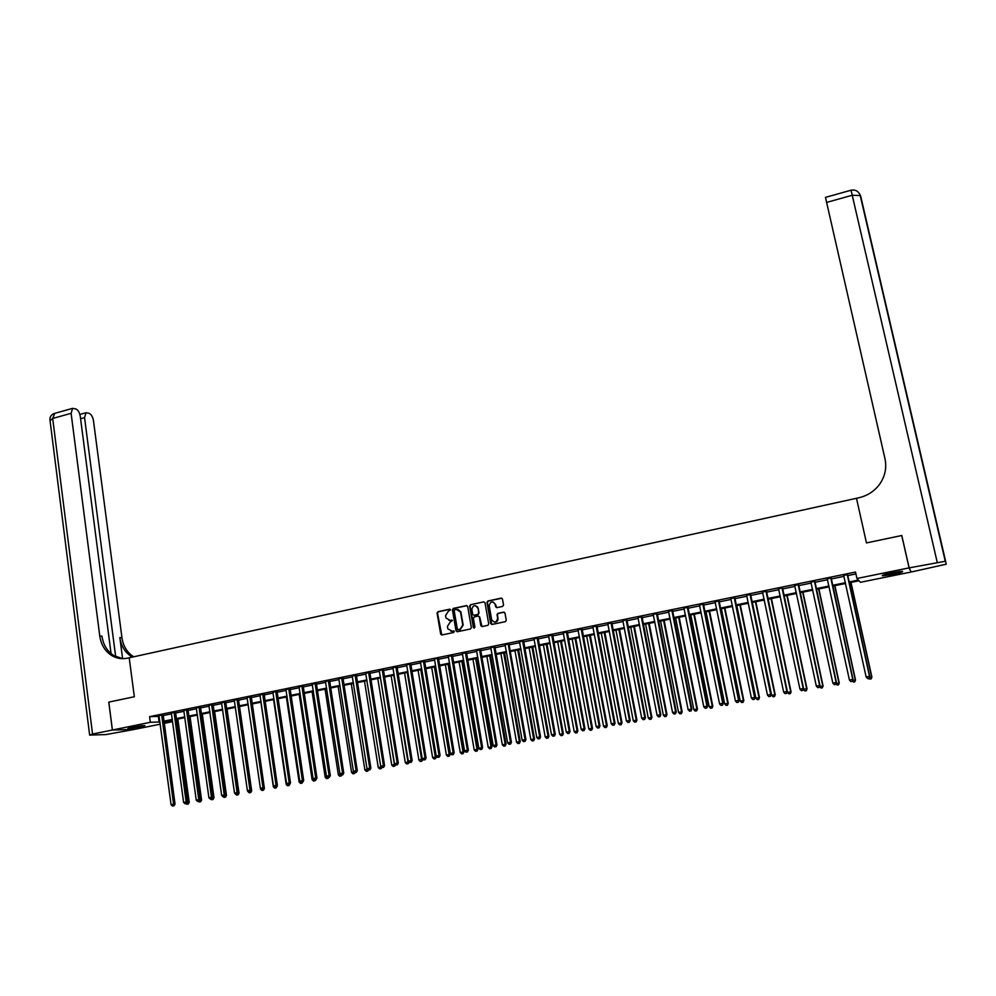 <?xml version="1.0" encoding="UTF-8"?>
<svg xmlns="http://www.w3.org/2000/svg" width="996" height="996" viewBox="0 0 996 996"><rect width="100%" height="100%" fill="white"/><g stroke="black" fill="none" stroke-linecap="round" stroke-linejoin="round"><path stroke-width="1.49" d="M450.877 631.252L452.246 631.252L447.851 628.85L447.378 626.447L450.267 621.977L452.396 620.545L449.993 620.334L445.996 617.993L445.536 615.615L448.424 611.146L450.565 609.838L449.657 609.191L437.979 611.693L437.082 613.088L440.693 634.265L441.925 634.962L453.653 632.51L454.251 631.402L451.873 631.302M450.142 609.253L438.389 611.768L437.493 613.163L441.788 634.987M453.827 630.916L452.246 631.252M451.985 620.072L449.993 620.334M892.951 574.418L882.531 575.825C881.286 575.377 884.411 574.343 891.881 572.725L902.339 571.318C903.546 571.779 900.421 572.812 892.951 574.418M140.959 726.98L127.824 728.599L131.746 727.229L144.893 725.598L140.959 726.98M502.619 606.415L503.553 605.033L502.482 599.069L501.15 598.135L487.903 600.986L486.982 602.393L490.704 623.533L492.036 624.467L505.333 621.678L506.267 620.296L504.972 613.063L503.64 612.129L497.95 613.337L497.029 614.744L497.664 618.304C496.406 622.749 494.402 623.197 491.651 619.649L489.185 605.655C490.468 601.211 492.472 600.775 495.186 604.373L495.597 606.701L496.929 607.635L502.619 606.415M493.045 601.933L495.56 604.448L496.68 607.66M909.161 567.869L911.141 572.015L946.2 564.197L945.602 561.209L909.161 567.869L901.778 535.499L866.458 542.92L901.716 535.512L909.099 567.882L911.079 572.028L860.469 582.287L859.062 580.78L849.102 582.797M111.066 653.625L80.265 416.278C79.568 412.469 78.086 410.016 75.821 408.92L72.596 408.36L71.114 413.315L52.688 418.457L92.553 734.052L112.361 730.031L108.763 702.118L134.336 696.752L129.194 657.783L856.485 498.286L866.458 542.92L856.485 498.286L858.863 497.763C867.354 495.784 874.189 491.389 879.393 484.566C885.033 476.611 886.901 467.983 884.971 458.683L825.472 197.382L851.07 190.211L852.227 195.266L826.531 202.437M108.813 702.105L112.411 730.018L150.346 722.299L159.945 721.951M848.928 581.988L858.39 580.058L856.933 578.489L855.514 572.053L149.587 716.659L150.346 722.299M856.933 578.489L909.099 567.882M467.697 606.527L466.377 605.605L453.317 608.407L452.421 609.801L456.019 630.804L457.326 631.738L470.436 628.999L471.345 627.592L467.697 606.527M470.548 604.709L483.707 601.883L485.015 602.767L488.737 623.944L487.828 625.351L482.164 626.534L480.856 625.675L479.325 616.947L478.018 616.088L474.283 616.885L473.374 618.292L474.918 627.206L473.374 627.605L469.639 606.116L470.548 604.709L483.707 601.883M149.587 716.659L159.198 716.361M163.083 715.576L171.573 713.833M175.458 713.049L184.011 711.293M187.895 710.497L196.536 708.729M200.408 707.944L209.123 706.164M212.982 705.367L221.784 703.574M225.644 702.778L234.508 700.972M238.368 700.176L247.319 698.345M251.166 697.561L260.193 695.718M264.04 694.934L273.141 693.067M276.988 692.282L286.176 690.402M290.01 689.618L299.273 687.726M303.108 686.941L312.458 685.036M316.28 684.252L325.717 682.322M329.527 681.538L339.051 679.596M342.861 678.811L352.46 676.857M356.269 676.072L365.955 674.093M369.753 673.321L379.526 671.316M383.311 670.545L393.171 668.528M396.956 667.756L406.903 665.726M410.688 664.955L420.723 662.9M424.495 662.128L434.617 660.049M438.377 659.29L448.598 657.198M452.358 656.426L462.667 654.322M466.414 653.55L476.81 651.434M480.558 650.662L491.053 648.521M494.775 647.761L505.37 645.595M509.093 644.823L519.775 642.644M523.498 641.885L534.279 639.681M537.989 638.922L548.858 636.693M552.556 635.946L563.537 633.693M567.234 632.946L578.303 630.68M581.988 629.92L593.168 627.642M596.828 626.895L608.108 624.579M611.781 623.832L623.16 621.504M626.808 620.757L638.287 618.416M641.934 617.669L653.525 615.304M657.161 614.557L668.851 612.167M672.474 611.42L684.277 609.017M687.887 608.27L699.79 605.842M703.4 605.107L715.414 602.642M719 601.908L731.139 599.43M734.712 598.696L746.95 596.193M750.523 595.471L762.874 592.944M766.434 592.209L778.897 589.669M782.445 588.947L795.02 586.37M798.555 585.648L811.254 583.046M814.778 582.336L827.589 579.709M831.1 579L844.023 576.348M847.521 575.638L855.925 573.92M163.095 714.705L159.049 715.539M175.458 712.177L171.424 712.999M187.895 709.625L183.862 710.459M200.408 707.073L196.386 707.895M212.995 704.496L208.961 705.317M225.644 701.906L221.622 702.728M238.368 699.304L234.359 700.126M251.166 696.677L247.157 697.499M264.04 694.05L260.031 694.872M276.988 691.398L272.979 692.22M290.01 688.734L286.014 689.556M303.108 686.057L299.111 686.867M316.28 683.356L312.283 684.177M329.527 680.642L325.543 681.463M342.848 677.915L338.877 678.737M356.257 675.176L352.285 675.985M369.74 672.412L365.769 673.234M383.311 669.636L379.339 670.457M396.943 666.847L392.997 667.656M410.676 664.046L406.729 664.842M424.483 661.22L420.536 662.016M438.365 658.368L434.281 658.904M452.346 655.517L448.412 656.314M466.402 652.641L462.468 653.438M480.533 649.741L476.623 650.537M494.763 646.827L490.854 647.637M509.081 643.902L505.171 644.698M523.473 640.951L519.576 641.748M537.965 637.988L534.08 638.785M552.543 635.012L548.659 635.797M567.21 631.999L563.338 632.796M581.963 628.986L578.091 629.771M596.803 625.949L592.956 626.733M611.743 622.886L607.896 623.683M626.783 619.811L622.936 620.595M641.91 616.723L638.075 617.508M657.123 613.598L653.301 614.383M672.437 610.473L668.627 611.245M687.85 607.311L684.053 608.095M703.363 604.136L699.566 604.921M718.975 600.949L715.178 601.721M734.675 597.737L730.902 598.509M750.486 594.5L746.714 595.272M766.385 591.238L762.637 592.01M782.395 587.964L778.648 588.736M798.506 584.664L794.771 585.436M814.728 581.353L811.005 582.112M831.05 578.004L827.34 578.776M847.472 574.642L843.774 575.402M160.244 724.167L134.522 729.383L112.411 730.018M171.474 720.345L171.673 721.851L164.141 723.382M163.954 722.013L171.673 721.851M845.604 583.507L832.656 586.134M829.145 586.856L816.309 589.458M812.786 590.167L800.074 592.745M796.539 593.467L783.939 596.019M780.391 596.741L767.916 599.281M764.355 600.003L751.98 602.505M748.419 603.24L736.156 605.73M732.57 606.452L720.432 608.917M716.834 609.639L704.807 612.092M701.196 612.814L689.282 615.242M685.659 615.976L673.844 618.367M670.221 619.114L658.518 621.479M654.882 622.226L643.279 624.579M639.631 625.314L628.127 627.654M624.48 628.389L613.088 630.705M609.415 631.452L598.123 633.742M594.45 634.489L583.258 636.755M579.585 637.502L568.492 639.756M564.794 640.503L553.801 642.744M550.103 643.491L539.21 645.694M535.499 646.454L524.705 648.645M520.995 649.404L510.288 651.571M506.566 652.33L495.971 654.484M492.223 655.231L481.728 657.372M477.98 658.132L467.56 660.248M463.812 661.008L453.491 663.099M449.731 663.859L439.51 665.938M435.738 666.698L425.603 668.764M421.831 669.524L411.784 671.565M407.999 672.337L398.039 674.354M394.254 675.126L384.381 677.131M380.584 677.903L370.798 679.882M367.001 680.654L357.303 682.621M353.493 683.393L343.881 685.348M340.072 686.12L330.548 688.062M326.725 688.834L317.276 690.751M313.454 691.523L304.091 693.428M300.257 694.2L290.981 696.092M287.147 696.864L277.946 698.731M274.099 699.516L264.986 701.358M261.139 702.143L252.1 703.973M248.241 704.757L239.289 706.575M235.43 707.359L226.553 709.164M222.681 709.949L213.891 711.729M210.019 712.526L201.292 714.294M197.42 715.078L188.767 716.834M184.883 717.618L176.317 719.361M172.433 720.145L163.929 721.876M163.842 721.154L172.333 719.436M176.217 718.639L184.783 716.896M188.667 716.112L197.32 714.356M201.192 713.572L209.907 711.791M213.779 711.007L222.581 709.227M226.453 708.442L235.33 706.637M239.189 705.853L248.141 704.035M252 703.251L261.027 701.408M264.874 700.636L273.987 698.781M277.834 697.997L287.035 696.129M290.869 695.345L300.145 693.465M303.979 692.693L313.342 690.788M317.164 690.004L326.601 688.087M330.423 687.315L339.947 685.385M343.769 684.601L353.381 682.658M357.19 681.874L366.877 679.907M370.686 679.135L380.46 677.156M384.257 676.384L394.13 674.379M397.914 673.607L407.874 671.578M411.659 670.818L421.706 668.777M425.479 668.005L435.613 665.951M439.373 665.179L449.607 663.099M453.367 662.34L463.688 660.248M467.435 659.477L477.843 657.372M481.591 656.601L492.099 654.472M495.834 653.712L506.429 651.558M510.151 650.799L520.858 648.633M524.568 647.873L535.362 645.682M539.073 644.922L549.966 642.719M553.664 641.959L564.657 639.731M568.343 638.984L579.435 636.73M583.121 635.983L594.301 633.705M597.986 632.958L609.266 630.667M612.938 629.92L624.33 627.605M627.978 626.87L639.482 624.529M643.13 623.795L654.721 621.429M658.356 620.695L670.071 618.317M673.694 617.582L685.509 615.179M689.12 614.445L701.047 612.03M704.645 611.295L716.672 608.855M720.27 608.12L732.409 605.655M735.994 604.921L748.245 602.431M751.818 601.709L764.181 599.194M767.742 598.471L780.229 595.944M783.777 595.222L796.364 592.657M799.9 591.948L812.612 589.358M816.135 588.648L828.971 586.034M832.482 585.324L845.43 582.697M158.376 716.535L159.123 722.112M448.947 620.396L450.391 620.408M467 605.655L453.715 608.481L452.819 609.876L457.164 631.763M454.811 609.776L454.188 610.747L457.376 629.31L459.878 629.509L462.779 625.015L460.501 611.955L456.417 609.428L454.811 609.776M457.948 609.452L460.887 612.03L463.177 625.077L460.264 629.572L458.658 629.908M478.628 616.138L479.711 617.022L481.964 626.559M470.934 604.784L470.025 606.191L474.208 628.202M477.794 608.158L477.756 607.958C474.98 604.584 473.013 605.07 471.83 609.428L472.702 614.408L473.996 615.242L477.731 614.457L478.64 613.038L478.13 608.033L475.615 605.705M478.167 608.232L479.026 613.113L478.117 614.52L474.382 615.316M494.29 622.139C496.792 622.263 498.037 621.006 498.025 618.379L497.664 618.304M504.262 612.179L498.311 613.399L497.402 614.818L498.025 618.379M501.797 598.198L488.277 601.061L487.355 602.468L491.825 624.492M187.061 802.652L189.228 802.34L177.836 719.05M187.709 804.058L186.725 804.233L188.269 803.984L176.466 719.324M186.725 804.233L186.015 803.573M189.228 802.34L188.269 803.984M161.638 714.73L173.59 804.27L171.088 804.731L158.924 715.277M163.145 714.418L175.035 804.083L173.59 804.27L173.466 805.839L172.47 806.025L173.466 805.839M174.051 805.776L175.035 804.083M171.088 804.731L172.47 806.025M199.673 800.336L201.578 800.062L190.037 716.572M200.072 801.792L199.076 801.979L200.619 801.718L200.109 799.576M199.076 801.979L198.378 801.307M201.578 800.062L200.619 801.718M212.36 798.008L214.003 797.784L202.3 714.082M212.509 799.514L211.513 799.701L213.044 799.452L212.584 797.597M211.513 799.701L210.803 799.029M214.003 797.784L213.044 799.452M225.108 795.667L226.49 795.493L214.638 711.58M225.009 797.223L224 797.41L225.544 797.161L225.146 795.605M224 797.41L223.278 796.725M226.49 795.493L225.544 797.161M174.026 712.19L186.14 801.954L183.625 802.427L171.3 712.75M175.52 711.879L187.572 801.78L186.14 801.954L186.015 803.548L185.007 803.722L186.015 803.548M186.588 803.473L187.572 801.78M183.625 802.427L185.007 803.722M186.489 709.638L198.764 799.639L196.237 800.099L183.737 710.198M187.958 709.339L200.171 799.464L198.764 799.639L198.64 801.232L197.619 801.419L198.64 801.232M199.2 801.158L200.171 799.464M196.237 800.099L197.619 801.419M199.013 707.073L211.463 797.31L208.923 797.771L196.249 707.633M200.47 706.774L212.858 797.136L211.463 797.31L211.326 798.904L210.305 799.091L211.326 798.904M211.887 798.829L212.858 797.136M208.923 797.771L210.305 799.091M237.932 793.326L239.052 793.19L227.051 709.065M236.575 795.107L238.106 794.858L236.575 795.107L235.205 793.812M237.695 793.75L237.583 794.92M239.052 793.19L238.106 794.858M211.613 704.496L224.237 794.957L221.672 795.431L208.836 705.056M213.057 704.197L225.606 794.796L224.237 794.957L224.088 796.563L223.067 796.75L224.088 796.563M224.635 796.489L225.606 794.796M221.672 795.431L223.067 796.75M142.204 725.673L130.401 727.516M129.617 727.703L143.001 725.611M900.011 571.418L884.573 574.505M883.726 574.779L897.77 572.252M108.763 702.118L134.336 696.752L129.194 657.783L127.451 658.169C121.823 659.327 116.557 658.443 111.652 655.505C105.016 651.197 101.057 644.698 99.762 636.008L71.114 413.315M115.673 656.638L84.548 417.66L85.992 412.742L89.092 413.29C91.296 414.373 92.74 416.789 93.437 420.536L121.96 637.764C123.243 646.23 127.139 652.567 133.651 656.775L133.688 656.8M132.319 657.099L131.559 656.663C125.035 652.442 121.139 646.093 119.856 637.602L122.608 658.667M92.553 734.052L89.652 735.085L105.837 734.587L134.485 729.396L112.361 730.031M122.732 658.68L113.843 655.629C107.219 651.334 103.26 644.848 101.978 636.183L99.762 636.008M250.83 790.973L251.689 790.861L239.513 706.538M249.212 792.791L250.743 792.542L249.212 792.791L247.842 791.484M250.307 791.783L250.22 792.604M251.689 790.861L250.743 792.542M263.791 788.608L264.276 787.736M260.442 788.359L261.151 789.044M261.923 790.463L263.454 790.214L261.923 790.463L260.554 789.156M263.031 789.455L262.944 790.264M264.388 788.533L263.454 790.214M260.902 702.192L273.34 786.803L274.211 786.641M274.709 788.11L276.241 787.861L274.709 788.11L273.34 786.803M275.817 787.101L275.73 787.923M277.162 786.193L276.241 787.861M273.601 699.615L286.188 784.45L287.346 784.238M287.558 785.757L289.089 785.508L287.558 785.757L286.188 784.45M288.691 784.748L288.591 785.57M290.01 783.827L289.089 785.508M286.362 697.026L299.124 782.072L300.555 781.81M300.493 783.391L302.025 783.142L300.493 783.391L299.124 782.072M301.626 782.37L301.527 783.192M302.535 782.196L302.025 783.142M224.287 701.906L237.085 792.592L234.508 793.065L221.498 702.466M225.706 701.607L238.43 792.43L237.085 792.592L236.924 794.198L235.903 794.397L236.924 794.198M237.471 794.136L238.43 792.43M234.508 793.065L235.903 794.397M237.023 699.292L249.996 790.226L247.406 790.7L234.222 699.864M238.43 699.005L251.328 790.065L249.996 790.226L249.847 791.832L248.801 792.019L249.847 791.832M250.37 791.77L251.328 790.065M247.406 790.7L248.801 792.019M249.847 696.665L262.994 787.836L260.392 788.309L247.02 697.25M251.229 696.378L264.301 787.674L262.994 787.836L262.832 789.455L261.786 789.641L262.832 789.455M263.355 789.392L264.301 787.674M260.392 788.309L261.786 789.641M262.732 694.025L276.066 785.433L273.439 785.906L259.894 694.61M264.102 693.751L277.361 785.284L276.066 785.433L275.892 787.052L274.846 787.251L275.892 787.052M276.402 786.989L277.361 785.284M273.439 785.906L274.846 787.251M275.705 691.373L289.214 783.018L286.574 783.503L272.854 691.959M277.05 691.1L290.483 782.868L289.214 783.018L289.027 784.649L287.981 784.836L289.027 784.649M289.537 784.587L290.483 782.868M286.574 783.503L287.981 784.836M299.198 694.424L312.122 779.681L313.84 779.37M313.491 781.001L315.022 780.764L313.491 781.001L312.122 779.681M314.636 779.955L314.537 780.814M298.974 686.605L313.068 778.623L315.732 778.137L315.545 779.781L314.475 779.98L316.031 779.731L315.022 780.764M288.74 688.709L302.435 780.578L299.784 781.076L285.877 689.294M290.073 688.435L303.68 780.441L302.435 780.578L302.249 782.221L301.19 782.42L302.249 782.221M302.747 782.159L303.68 780.441M299.784 781.076L301.19 782.42M312.109 691.797L325.194 777.278L327.211 776.917M326.576 778.611L328.095 778.362L326.576 778.611L325.194 777.278M327.746 777.44L327.622 778.411M328.605 777.415L328.095 778.362M301.863 686.02L315.732 778.137L316.965 778L303.158 685.746M316.031 779.731L316.965 778M313.068 778.623L314.475 779.98M325.082 689.157L338.354 774.863L340.644 774.452M339.736 776.195L341.255 775.946L339.736 776.195L338.354 774.863M340.943 774.739L340.781 776.009M341.753 775.013L342.836 774.813L341.279 775.062L341.255 775.946M315.06 683.318L329.116 775.685L326.439 776.17L312.146 683.916M316.33 683.057L330.323 775.548L329.116 775.685L328.917 777.328L327.833 777.527L328.917 777.328M329.39 777.278L330.323 775.548M326.439 776.17L327.833 777.527M338.142 686.518L351.588 772.435L354.178 771.962M352.958 773.768L354.476 773.531L352.958 773.768L351.588 772.435M354.227 772.025L354.028 773.581M354.999 772.56L354.476 773.531M328.331 680.604L342.574 773.207L339.873 773.705L325.406 681.202M329.589 680.343L343.757 773.083L342.574 773.207L342.363 774.863M342.836 774.813L343.757 773.083M339.873 773.705L341.279 775.062M351.277 683.854L364.885 769.995L367.512 769.211M366.267 771.327L367.785 771.091L366.267 771.327L364.885 769.995M367.337 771.141L367.785 769.485M368.346 770.02L367.785 771.091M341.678 677.865L356.107 770.717L353.393 771.215L338.74 678.475M342.91 677.616L357.278 770.593L356.107 770.717L355.896 772.373L354.8 772.572L355.896 772.373M356.356 772.323L357.278 770.593M353.393 771.215L354.8 772.572M364.486 681.164L378.268 767.543L380.958 767.045L380.846 766.36M379.65 768.875L381.169 768.638L379.65 768.875L378.268 767.543M380.733 768.688L381.493 766.995M381.854 767.331L381.169 768.638M355.099 675.114L369.728 768.215L367.001 768.713L352.148 675.724M356.319 674.865L370.873 768.09L369.728 768.215L369.504 769.883L368.408 770.082L369.504 769.883M369.964 769.833L370.873 768.09M367.001 768.713L368.408 770.082M377.77 678.475L391.739 765.065L394.441 764.567L380.435 677.927M393.121 766.41L394.628 766.173L393.121 766.41L391.739 765.065M394.192 766.21L394.441 764.567L395.288 764.48M395.424 764.629L394.628 766.173M391.129 675.761L405.272 762.575L409.032 761.84M407.75 763.733L406.654 763.932L408.173 763.683L407.999 762.077L393.806 675.213M406.654 763.932L405.272 762.575M409.045 761.977L408.173 763.683M404.563 673.035L418.893 760.085L422.565 758.89M421.37 761.23L420.287 761.43L421.794 761.193L421.632 759.575L407.264 672.487M420.287 761.43L418.893 760.085M422.665 759.475L421.794 761.193M418.083 670.283L432.6 757.558L436.36 756.96L421.781 669.536M435.09 758.728L433.982 758.927L435.489 758.678L435.352 757.06L420.798 669.735M433.982 758.927L432.6 757.558M436.36 756.96L435.489 758.678M431.679 667.532L446.382 755.03L450.13 754.433L435.364 666.772M448.872 756.201L447.764 756.4L449.271 756.151L449.146 754.52L434.405 666.971M447.764 756.4L446.382 755.03M450.13 754.433L449.271 756.151M445.361 664.755L460.239 752.49L463.987 751.893L449.034 664.008M462.742 753.648L461.634 753.86L463.128 753.611L463.028 751.98L448.1 664.195M461.634 753.86L460.239 752.49M463.987 751.893L463.128 753.611M459.119 661.954L474.196 749.926L477.931 749.328L462.791 661.207M476.698 751.096L475.578 751.295L477.072 751.059L476.997 749.415L461.87 661.394M475.578 751.295L474.196 749.926M477.931 749.328L477.072 751.059M472.951 659.153L488.227 747.349L491.949 746.751L476.623 658.406M490.742 748.519L489.609 748.731L491.103 748.494L491.04 746.838L475.727 658.58M489.609 748.731L488.227 747.349M491.949 746.751L491.103 748.494M486.87 656.327L502.333 744.759L506.055 744.161L490.53 655.58M477.545 607.373L477.383 606.626M504.86 745.929L503.727 746.141L505.221 745.904L505.171 744.236L489.671 655.754M503.727 746.141L502.333 744.759M506.055 744.161L505.221 745.904M500.876 653.476L516.538 742.157L520.248 741.559L504.524 652.741M519.065 743.327L517.932 743.539L519.414 743.302L519.389 741.634L503.69 652.915M517.932 743.539L516.538 742.157M520.248 741.559L519.414 743.302M514.957 650.625L530.818 739.53L534.528 738.932L518.605 649.878M533.358 740.713L532.213 740.924L533.694 740.688L533.682 739.007L517.796 650.052M532.213 740.924L530.818 739.53M534.528 738.932L533.694 740.688M529.137 647.749L545.186 736.891L548.896 736.305L532.773 647.014M547.738 738.073L546.58 738.285L548.061 738.048L548.074 736.355L531.976 647.163M546.58 738.285L545.186 736.891M548.896 736.305L548.061 738.048M543.393 644.848L559.64 734.239L563.338 733.654L547.016 644.113M562.205 735.422L561.047 735.633L562.516 735.397L562.553 733.703L546.244 644.275M561.047 735.633L559.64 734.239M563.338 733.654L562.516 735.397M557.735 641.947L574.194 731.562L577.879 730.977L561.346 641.212M576.759 732.757L575.588 732.969L577.07 732.732L577.107 731.027L560.611 641.362M575.588 732.969L574.194 731.562M577.879 730.977L577.07 732.732M572.152 639.009L588.823 728.873L592.508 728.3L575.763 638.274M591.4 730.068L590.23 730.292L591.699 730.056L591.761 728.337L575.053 638.424M590.23 730.292L588.823 728.873M592.508 728.3L591.699 730.056M586.669 636.071L603.551 726.171L607.224 725.598L590.279 635.336M606.128 727.379L604.946 727.59L606.415 727.354L606.502 725.636L589.582 635.473M604.946 727.59L603.551 726.171M607.224 725.598L606.415 727.354M601.273 633.107L618.367 723.457L622.027 722.872L604.871 632.373M620.956 724.652L619.761 724.876L621.23 724.64L621.33 722.909L604.211 632.51M619.761 724.876L618.367 723.457M622.027 722.872L621.23 724.64M615.964 630.119L633.269 720.718L636.917 720.145L619.549 629.397M635.871 721.926L634.676 722.15L636.133 721.913L636.257 720.17L618.914 629.522M634.676 722.15L633.269 720.718M636.917 720.145L636.133 721.913M368.607 672.35L383.435 765.7L380.684 766.198L365.632 672.96M369.802 672.113L384.556 765.575L383.435 765.7L383.199 767.368L382.091 767.567L383.199 767.368M383.647 767.318L384.556 765.575M380.684 766.198L382.091 767.567M382.19 669.573L397.217 763.16L394.453 763.671L379.202 670.183M383.36 669.337L398.313 763.048L397.217 763.16L396.968 764.841L395.86 765.04L396.968 764.841M397.404 764.803L398.313 763.048M394.453 763.671L395.86 765.04M395.86 666.772L411.074 760.608L408.298 761.118L392.847 667.395M397.006 666.536L412.157 760.508L411.074 760.608L410.825 762.301L409.717 762.5L410.825 762.301M411.248 762.264L412.157 760.508M408.298 761.118L409.717 762.5M409.605 663.958L425.031 758.056L422.229 758.566L406.58 664.581M410.738 663.734L426.076 757.944L423.649 759.948L424.769 759.749M425.18 759.699L426.076 757.944M422.229 758.566L423.649 759.948M423.437 661.132L439.062 755.466L436.248 755.989L420.387 661.755M424.545 660.908L440.083 755.379L437.667 757.383L438.788 757.172M439.199 757.134L440.083 755.379M436.248 755.989L437.667 757.383M437.344 658.281L453.18 752.876L450.341 753.399L434.43 659.165M438.427 658.057L454.176 752.789L451.761 754.794L452.894 754.582M453.292 754.545L454.176 752.789M450.341 753.399L451.761 754.794M451.35 655.418L467.385 750.262L464.534 750.785L448.262 656.053M452.396 655.206L468.357 750.175L465.954 752.192L467.087 751.98M467.485 751.943L468.357 750.175M464.534 750.785L465.954 752.192M460.725 612.428L460.75 611.631M465.418 652.529L481.666 747.635L478.802 748.17L462.318 653.164M466.452 652.318L482.624 747.56L480.221 749.565L481.367 749.353M481.753 749.328L482.624 747.56M478.802 748.17L480.221 749.565M479.586 649.641L496.045 744.996L493.157 745.531L476.474 650.276M480.595 649.429L496.979 744.921L494.589 746.938L495.734 746.726M496.108 746.689L496.979 744.921M493.157 745.531L494.589 746.938M493.842 646.715L510.512 742.331L507.611 742.867L490.704 647.363M494.825 646.516L511.409 742.269L509.031 744.286L510.189 744.074M510.55 744.037L511.409 742.269M507.611 742.867L509.031 744.286M508.172 643.777L525.066 739.667L522.141 740.202L505.022 644.424M509.143 643.59L509.043 644.512L508.134 644.4L509.043 644.537L525.938 739.592L523.572 741.622L524.73 741.398M525.091 741.373L525.938 739.592M522.141 740.202L523.572 741.622M522.601 640.826L539.708 736.965L536.769 737.513L519.426 641.486M523.535 640.64L540.554 736.903L538.201 738.932L539.371 738.721M539.708 738.696L540.554 736.903M536.769 737.513L538.201 738.932M537.118 637.863L554.436 734.264L551.485 734.799L533.918 638.511M538.027 637.677L555.27 734.201L552.917 736.231L554.1 736.019M554.423 735.994L555.27 734.201M551.485 734.799L552.917 736.231M551.722 634.875L569.264 731.537L566.288 732.085L548.497 635.523M552.606 634.689L570.061 731.487L569.264 731.537L568.915 733.305L567.72 733.517L568.915 733.305M569.226 733.28L570.061 731.487M566.288 732.085L567.72 733.517M566.413 631.862L584.179 728.798L581.191 729.346L563.176 632.522M567.272 631.688L584.951 728.748L582.623 730.79L583.818 730.566M584.129 730.541L584.951 728.748M581.191 729.346L582.623 730.79M581.191 628.837L599.194 726.034L596.181 726.594L577.929 629.497M582.025 628.663L599.941 725.997L598.82 727.815L597.612 728.039L598.82 727.815M599.119 727.79L599.941 725.997M596.181 726.594L597.612 728.039M596.069 625.787L614.295 723.258L611.27 723.818L592.794 626.459M596.865 625.625L615.018 723.221L613.91 725.038L612.702 725.262L613.91 725.038M614.196 725.026L615.018 723.221M611.27 723.818L612.702 725.262M611.034 622.724L629.497 720.469L626.447 721.029L607.734 623.396M611.805 622.562L630.182 720.432L629.099 722.262L627.878 722.486L629.099 722.262M611.718 623.06L610.996 622.898L611.718 623.06M629.372 722.249L630.182 720.432M626.447 721.029L627.878 722.486M630.754 627.119L648.259 717.967L651.907 717.394L634.328 626.397M650.874 719.174L649.666 719.398L651.123 719.162L651.272 717.406L633.717 626.521M649.666 719.398L648.259 717.967M651.907 717.394L651.123 719.162M626.086 619.649L644.798 717.655L641.723 718.216L622.774 620.321M626.845 619.487L645.458 717.63L644.387 719.448L643.155 719.672L644.387 719.448M644.649 719.436L645.458 717.63M641.723 718.216L643.155 719.672M645.62 624.106L663.348 715.19L666.984 714.618L649.193 623.372M665.975 716.41L664.755 716.634L666.212 716.398L666.386 714.642L648.608 623.496M664.755 716.634L663.348 715.19M666.984 714.618L666.212 716.398M641.25 616.536L660.186 714.829L657.099 715.389L637.901 617.221M641.959 616.4L660.821 714.804L659.763 716.634L658.53 716.859L659.763 716.634M660.024 716.622L660.821 714.804M657.099 715.389L658.53 716.859M660.585 621.068L678.537 712.401L682.16 711.829L664.145 620.346M681.164 713.622L679.944 713.846L681.389 713.622L681.588 711.841L663.585 620.458M679.944 713.846L678.537 712.401M682.16 711.829L681.389 713.622M656.489 613.424L675.674 711.978L672.561 712.551L653.139 614.109M657.186 613.275L676.272 711.966L675.251 713.796L674.006 714.02L675.251 713.796M675.487 713.783L676.272 711.966M672.561 712.551L674.006 714.02M675.637 618.006L693.814 709.6L697.437 709.028L679.185 617.283M696.453 710.82L695.22 711.044L696.665 710.82L696.876 709.04L678.662 617.395M695.22 711.044L693.814 709.6M697.437 709.028L696.665 710.82M671.839 610.274L691.261 709.115L688.136 709.687L668.453 610.971M672.499 610.137L691.834 709.102L690.826 710.932L689.568 711.169L690.826 710.932M691.05 710.932L691.834 709.102M688.136 709.687L689.568 711.169M690.788 614.93L709.189 706.774L712.8 706.214L694.324 614.221M711.829 708.007L710.596 708.231L712.04 708.007L712.277 706.214L693.826 614.32M710.596 708.231L709.189 706.774M712.8 706.214L712.04 708.007M687.277 607.124L706.948 706.226L703.798 706.811L683.879 607.809M687.912 606.987L707.496 706.226L706.5 708.056L705.243 708.293L706.5 708.056M706.712 708.056L707.496 706.226M703.798 706.811L705.243 708.293M706.027 611.843L724.665 703.935L728.25 703.375L709.563 611.121M727.304 705.168L726.072 705.392L727.503 705.168L727.765 703.363L709.09 611.22M726.072 705.392L724.665 703.935M728.25 703.375L727.503 705.168M702.815 603.937L722.735 703.325L719.573 703.911L699.391 604.634M703.425 603.813L723.245 703.338L722.274 705.168L721.004 705.392L722.274 705.168M722.486 705.168L723.245 703.338M719.573 703.911L721.004 705.392M721.365 608.73L740.227 701.084L743.813 700.512L724.889 608.008M742.892 702.317L741.634 702.541L743.066 702.317L743.352 700.499L724.453 608.095M741.634 702.541L740.227 701.084M743.813 700.512L743.066 702.317M718.452 600.737L738.621 700.412L735.434 700.997L715.004 601.447M719.025 600.613L739.107 700.412L738.148 702.255L736.878 702.479L738.148 702.255M738.347 702.255L739.107 700.412M735.434 700.997L736.878 702.479M736.803 605.593L755.889 698.208L759.462 697.636L740.302 604.883M758.566 699.441L757.309 699.665L758.728 699.441L759.039 697.623L739.904 604.97M757.309 699.665L755.889 698.208M759.462 697.636L758.728 699.441M734.189 597.513L754.619 697.474L751.407 698.059L730.728 598.223M734.737 597.401L755.068 697.486L754.134 699.317L752.852 699.553L754.134 699.317M754.308 699.329L755.068 697.486M751.407 698.059L752.852 699.553M752.329 602.443L771.651 695.308L775.224 694.747L755.827 601.733M774.34 696.553L773.07 696.777L774.49 696.553L774.826 694.722L755.454 601.808M773.07 696.777L771.651 695.308M775.224 694.747L774.49 696.553M750.025 594.276L770.705 694.511L767.48 695.108L746.539 594.986M750.548 594.164L771.128 694.536L770.219 696.366L768.924 696.602L770.219 696.366M770.381 696.378L771.128 694.536M767.48 695.108L768.924 696.602M767.953 599.268L787.525 692.394L791.073 691.834L771.439 598.559M790.202 693.639L788.932 693.876L790.351 693.652L790.7 691.809L771.091 598.633M788.932 693.876L787.525 692.394M791.073 691.834L790.351 693.652M765.961 591.014L786.915 691.535L783.665 692.133L762.45 591.724M766.447 590.914L787.301 691.56L786.404 693.403L785.109 693.639L786.404 693.403M786.554 693.403L787.301 691.56M783.665 692.133L785.109 693.639M803.386 689.02L807.034 688.908L787.164 595.371M806.187 690.714L804.905 690.95L806.324 690.726L806.685 688.871L786.84 595.434M804.905 690.95L803.486 689.469M807.034 688.908L806.324 690.726M819.583 686.505L823.082 685.958L802.975 592.159M822.26 687.763L820.965 687.999L822.385 687.775L822.783 685.92L802.689 592.222M820.965 687.999L819.571 686.53M823.082 685.958L822.385 687.775M836.067 683.48L839.242 682.995L818.886 588.935M838.433 684.8L837.138 685.036L838.545 684.812L838.968 682.945L818.637 588.985M837.138 685.036L835.955 683.779M839.242 682.995L838.545 684.812M852.663 680.43L855.514 680.007L834.897 585.685M854.717 681.812L853.41 682.061L854.817 681.837L855.265 679.957L834.685 585.723M853.41 682.061L852.439 681.027M855.514 680.007L854.817 681.837M782.009 587.727L803.212 688.535L799.95 689.132L778.474 588.449M782.458 587.628L803.573 688.572L802.701 690.415L801.394 690.651L802.701 690.415M802.838 690.427L803.573 688.572M799.95 689.132L801.394 690.651M798.145 584.415L819.621 685.522L816.334 686.12L794.596 585.15M798.568 584.341L819.945 685.559L819.098 687.402L817.778 687.638L819.098 687.402M819.222 687.414L819.945 685.559M816.334 686.12L817.778 687.638M814.404 581.091L836.142 682.484L832.83 683.094L810.819 581.826M814.79 581.017L836.428 682.534L835.607 684.377L834.275 684.613L835.607 684.377M835.719 684.389L836.428 682.534M832.83 683.094L834.275 684.613M830.751 577.742L852.775 679.421L849.439 680.044L827.153 578.489M831.112 577.668L853.024 679.484L852.215 681.326L850.883 681.575L852.215 681.326M852.315 681.351L853.024 679.484M849.439 680.044L850.883 681.575M869.371 677.367L871.874 677.006L851.02 582.411M871.114 678.811L869.794 679.048L871.201 678.836L871.662 676.944L850.833 582.448M869.794 679.048L867.603 678.5L869.035 678.276L869.732 676.409L847.534 574.306M871.874 677.006L871.201 678.836M847.21 574.381L869.508 676.346L866.147 676.969L843.587 575.115M868.935 678.251L869.732 676.409M866.147 676.969L867.603 678.5M161.601 714.879L163.058 714.854M161.589 715.315L163.045 715.29M173.989 712.339L175.433 712.327M173.976 712.775L175.421 712.763M186.451 709.787L187.871 709.787M186.439 710.235L187.858 710.223M198.976 707.222L200.383 707.222M198.963 707.67L200.37 707.658M211.575 704.645L212.957 704.645M211.563 705.093L212.945 705.093M119.856 637.602L121.96 637.764M84.548 417.66L80.589 418.756M89.615 734.824L50.061 420.71L52.688 418.457L54.73 413.365M937.186 562.167L852.227 195.266L860.544 195.577L945.602 561.209M224.249 702.056L225.619 702.056M224.237 702.491L225.606 702.504M236.998 699.441L238.343 699.453M236.986 699.889L238.33 699.902M249.809 696.827L251.141 696.839M249.797 697.262L251.129 697.275M262.707 694.187L264.015 694.2M262.695 694.623L264.002 694.648M275.668 691.535L276.95 691.56M275.655 691.971L276.938 691.996M288.716 688.859L289.973 688.896M288.703 689.307L289.961 689.332M301.825 686.182L303.07 686.207M301.825 686.63L303.058 686.655M315.022 683.48L316.242 683.517M315.01 683.928L316.23 683.966M328.294 680.754L329.489 680.803M328.282 681.214L329.489 681.252M341.64 678.027L342.823 678.077M341.628 678.475L342.811 678.525M355.074 675.276L356.232 675.338M355.062 675.736L356.219 675.786M368.57 672.512L369.715 672.574M368.57 672.972L369.703 673.035M382.165 669.735L383.273 669.798M382.153 670.183L383.261 670.258M395.823 666.934L396.918 667.009M395.823 667.395L396.906 667.469M409.58 664.12L410.638 664.195M409.568 664.581L410.638 664.656M423.4 661.294L424.445 661.381M423.4 661.755L424.445 661.83M437.319 658.443L438.34 658.53M437.306 658.904L438.327 658.991M451.313 655.58L452.309 655.679M451.313 656.04L452.309 656.14M465.393 652.704L466.365 652.803M465.393 653.164L466.365 653.264M479.562 649.803L480.508 649.902M479.549 650.264L480.508 650.363M493.804 646.877L494.738 646.989M493.804 647.35L494.726 647.462M508.147 643.951L509.043 644.063M522.576 641.001L523.448 641.125M522.564 641.461L523.448 641.586M537.081 638.025L537.927 638.15M537.081 638.498L537.927 638.623M551.684 635.037L552.506 635.174M551.684 635.51L552.506 635.647M566.375 632.024L567.172 632.174M566.375 632.497L567.172 632.647M581.154 628.999L581.925 629.148M581.154 629.472L581.925 629.621M596.031 625.961L596.778 626.111M596.031 626.434L596.778 626.584M610.996 623.372L611.718 623.533M626.061 619.811L626.745 619.985M626.061 620.284L626.745 620.458M641.212 616.711L641.872 616.885M641.212 617.184L641.872 617.371M656.464 613.586L657.099 613.773M656.464 614.071L657.099 614.246M113.843 655.629L111.652 655.505M131.559 656.663L133.651 656.775M85.992 412.742L79.879 414.448M72.596 408.36L54.22 413.502C51.282 414.61 49.85 416.726 49.925 419.864M945.216 561.072L860.071 194.955C858.303 191.058 855.303 189.477 851.07 190.211M522.551 641.387L523.435 641.499M537.068 638.349L537.915 638.473M551.66 635.286L552.481 635.423M566.351 632.211L567.147 632.36M581.141 629.123L581.913 629.273M596.019 626.023L596.766 626.173"/></g></svg>
